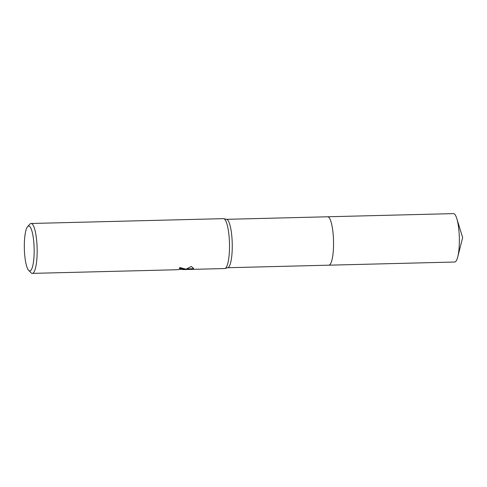 <?xml version="1.0" encoding="UTF-8"?>
<svg xmlns="http://www.w3.org/2000/svg" width="487" height="487" viewBox="0 0 487 487"><rect width="100%" height="100%" fill="white"/><g stroke="black" fill="none" stroke-linecap="round" stroke-linejoin="round"><path stroke-width="0.73" d="M327.532 216.782A24.216 5.284 88.6 0 1 327.641 216.776A24.21 5.284 88.6 0 1 333.443 238.593A24.21 5.284 88.6 0 1 329.821 264.733A24.21 5.284 88.6 0 1 328.853 265.184A24.216 5.284 88.6 0 1 328.749 265.184M327.562 216.782A24.21 5.284 88.6 0 1 333.437 238.417A24.21 5.284 88.6 0 1 329.827 264.739A24.21 5.284 88.6 0 1 328.78 265.184M27.601 226.638A22.463 4.9 88.6 0 1 27.783 226.455A22.463 4.9 88.6 0 1 33.956 244.206A22.463 4.9 88.6 0 1 30.711 270.535A22.463 4.9 88.6 0 1 28.703 270.407A22.463 4.9 88.6 0 1 24.35 248.62A22.463 4.9 88.6 0 1 27.601 226.638L29.853 224.148A24.959 5.442 88.6 0 1 30.054 223.941A24.959 5.442 88.6 0 1 31.058 223.484L223.411 218.651A24.959 5.442 88.6 0 1 223.716 218.681L226.644 219.357A24.21 5.284 88.6 0 1 232.183 241.814A24.21 5.284 88.6 0 1 228.537 267.284A24.21 5.284 88.6 0 1 227.861 267.68L224.964 268.501A24.959 5.442 88.6 0 1 224.665 268.55L183.063 269.591L183.027 269.098L183.995 269.074M223.716 218.681A24.959 5.442 88.6 0 1 229.426 241.832A24.959 5.442 88.6 0 1 225.664 268.087A24.959 5.442 88.6 0 1 224.964 268.501M176.136 269.768L182.503 269.171L179.319 268.483A24.959 5.442 -91.4 0 0 179.843 267.515L185.103 268.982L184.025 269.524L186.235 269.08L191.281 266.468L193.595 268.404L192.858 269.159L183.702 269.579M31.058 223.484A24.959 5.442 88.6 0 1 37.042 245.972A24.959 5.442 88.6 0 1 33.311 272.921A24.959 5.442 88.6 0 1 32.312 273.384A24.959 5.442 88.6 0 1 31.077 272.781L28.703 270.407M184.342 269.561L190.843 269.396M183.051 269.427L182.108 269.451M179.612 267.984L182.467 268.678L182.503 269.171M184.975 268.721L183.995 269.031L184.025 269.524M186.521 268.994L192.822 268.672L193.528 268.142M192.822 268.672L192.858 269.159M328.853 265.184A24.216 5.284 88.6 0 0 333.321 236.353A24.216 5.284 88.6 0 0 327.641 216.776L453.446 213.616A24.21 5.284 88.6 0 1 456.818 218.639A24.21 5.284 88.6 0 1 459.125 233.194A24.21 5.284 88.6 0 1 457.774 256.838A24.21 5.284 88.6 0 1 454.663 262.018L227.715 267.722M176.087 269.768L32.312 273.384M183.946 269.074L182.497 269.11M327.635 216.782L226.498 219.32M456.818 218.639L462.65 237.601L457.774 256.838"/></g></svg>
